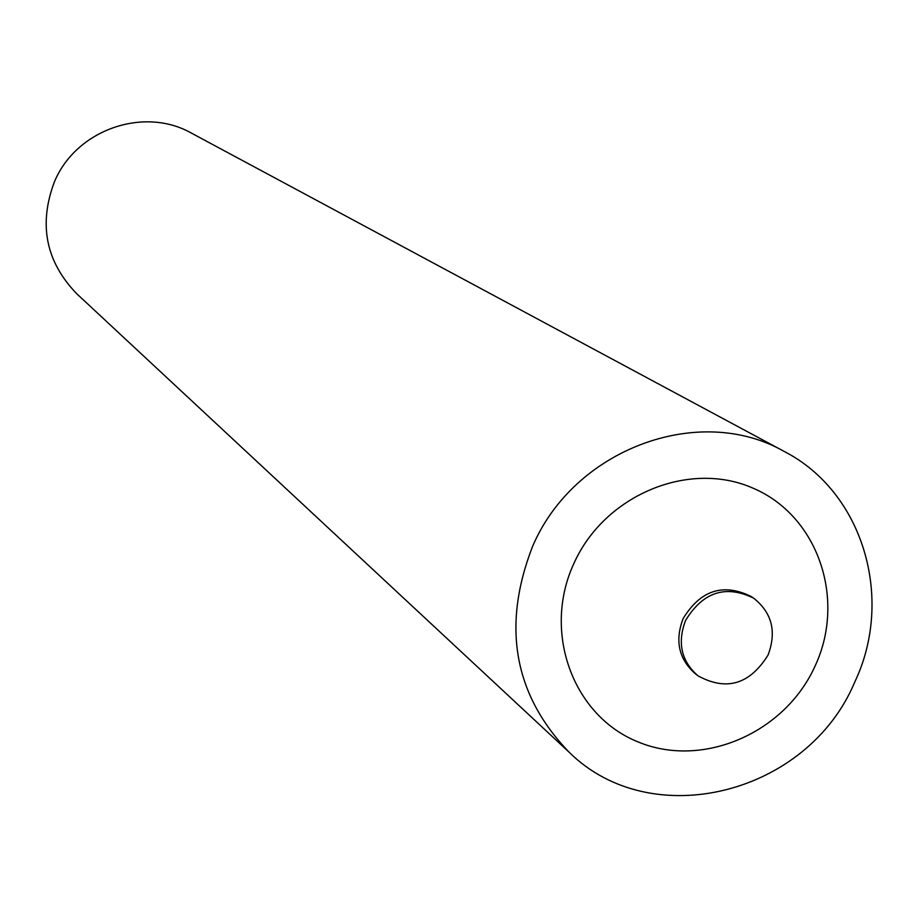 <?xml version="1.0" encoding="UTF-8"?>
<svg xmlns="http://www.w3.org/2000/svg" width="918" height="918" viewBox="0 0 918 918"><rect width="100%" height="100%" fill="white"/><g stroke="black" fill="none" stroke-linecap="round" stroke-linejoin="round"><path stroke-width="1.38" d="M685.574 620.453C702.913 592.007 725.576 584.559 753.552 598.111C771.981 612.673 776.812 631.653 768.056 655.062C749.742 684.461 726.367 691.369 697.944 675.786C681.271 661.098 677.151 642.657 685.574 620.453M784.374 451.541L191.655 133.236C143.816 105.949 75.85 129.794 54.38 181.959C38.384 224.474 45.843 261.733 76.745 293.749L569.137 752.221C651.769 834.014 807.794 794.219 854.681 682.223C894.614 598.456 863.184 492.117 784.374 451.541C699.114 402.589 573.704 449.051 532.429 546.784C501.676 626.34 513.908 694.823 569.137 752.221M573.612 564.088C542.205 632.617 573.211 716.143 638.262 741.996C702.878 768.848 785.2 732.943 815.264 665.665C846.281 598.777 817.812 515.698 753.116 488.204C688.902 459.711 604.044 495.158 573.612 564.088M753.552 598.111L750.924 596.367C723.005 582.838 700.4 590.263 683.095 618.652C674.684 640.798 678.804 659.204 695.442 673.869L697.944 675.786"/></g></svg>
